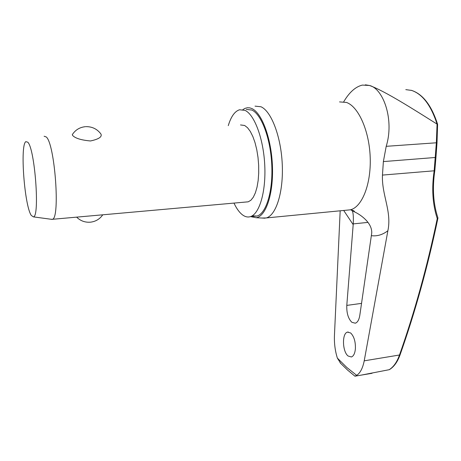 <?xml version="1.0" encoding="UTF-8"?>
<svg xmlns="http://www.w3.org/2000/svg" width="461" height="461" viewBox="0 0 461 461"><rect width="100%" height="100%" fill="white"/><g stroke="black" fill="none" stroke-linecap="round" stroke-linejoin="round"><path stroke-width="0.69" d="M437.253 218.6L437.927 217.88C433.265 203.814 432.234 188.025 434.832 170.512L434.164 170.8C431.548 188.416 432.579 204.35 437.253 218.6C427.209 266.683 414.612 312.183 399.457 355.108C396.944 362.162 393.51 367.031 389.159 369.705L389.436 369.613C393.971 366.841 397.503 361.943 400.039 354.924C415.24 311.884 427.877 266.268 437.944 218.07M340.765 363.475L337.371 358.111L346.781 367.44L356.681 375.34C360.202 373.093 362.715 368.253 364.219 360.83L400.039 354.912M355.396 348.816C354.924 353.42 353.587 356.134 351.386 356.97L348.078 355.996C342.293 351.536 341.855 333.182 347.519 332.122L350.677 332.98C354.048 336.415 355.621 341.693 355.396 348.816M353.068 211.098L354.457 211.864C360.133 214.423 372.033 222.444 371.75 232.84L359.793 315.416C359.038 319.853 357.546 322.452 355.31 323.201L351.881 322.314C348.234 318.712 346.534 313.071 346.793 305.401L353.247 223.896C353.575 216.445 353.189 212.048 352.077 210.723L351.852 210.377M343.733 101.754C349.329 92.263 355.552 86.708 362.404 85.083L369.445 85.481C383.327 88.483 394.483 119.883 386.203 146.321L383.373 161.586L382.457 175.088C381.587 194.974 391.965 211.173 387.885 230.742L364.219 360.83M233.963 203.094C236.556 208.591 239.415 212.521 242.526 214.889C245.125 216.826 247.713 217.419 250.283 216.682C259.318 214.244 266.049 192.007 264.77 165.516C263.577 139.032 254.553 114.662 245.039 110.386L239.559 109.764C234.793 111.251 231.03 116.547 228.264 125.646M252.104 215.886L256.984 216.042C266.158 213.599 273.027 191.407 271.777 164.992C270.613 138.588 261.496 114.288 251.844 110.035L246.289 109.418M261.819 218.03L266.262 217.944C276.104 215.362 283.544 192.058 282.253 164.306C281.049 136.565 271.293 111.124 260.949 106.756L255.048 106.139M242.907 109.591L245.102 108.329L247.471 107.736L249.908 107.897L251.885 108.577C262.004 112.974 271.529 138.917 272.451 166.588C273.465 194.283 265.784 216.607 256.074 217.713L250.68 216.647M389.159 369.705L360.963 375.168M44.112 136.237L46.279 136.963C54.859 143.878 60.305 218.197 52.445 219.298L51.079 219.257M86.057 126.642C92.223 126.602 97.167 129.034 100.884 133.938C102.342 136.813 98.867 139.159 90.471 140.968C81.159 140.121 75.206 138.277 72.625 135.436L72.302 134.652C75.385 129.887 79.788 127.224 85.504 126.671M240.504 124.943L244.676 125.49L247.551 127.737L250.311 131.443L252.841 136.485L255.031 142.662L256.777 149.721L258.004 157.374L258.661 165.28L258.707 173.1L258.16 180.493L257.036 187.149L255.394 192.796L253.314 197.216L250.888 200.253L248.214 201.82L246.134 202.004M31.296 215.437C24.491 205.986 19.886 145.094 25.833 141.642L27.81 142.219C34.955 148.874 39.963 217.264 33.382 216.872L31.296 215.437M79.874 216.849L102.192 214.855M405.801 89.636L411.61 90.419C422.507 94.102 430.995 105.321 437.063 124.078L437.604 124.32L437.005 142.812L436.354 142.789L434.164 170.8L382.457 175.088M437.063 124.078L436.354 142.789L386.203 146.321M337.371 358.111C335.124 350.942 334.15 343.393 334.444 335.475L340.178 210.804M356.681 375.34L354.958 376.205M436.907 124.021C415.24 110.421 384.699 90.811 369.445 85.481L365.348 84.812M437.005 142.806L435.945 157.437L383.373 161.586M371.537 235.686C377.173 236.401 382.618 234.753 387.885 230.742M346.672 210.176L350.366 209.818C361.966 207.116 371.145 184.469 370.212 157.72C369.376 130.976 358.497 106.554 346.447 102.44L339.538 101.904M343.693 210.464L353.195 224.657M353.247 223.896L368.039 222.381M361.574 303.373L346.793 305.401M354.993 376.228L347.548 370.039L340.068 362.755M256.984 216.042L250.283 216.682M266.262 217.944L350.366 209.818C352.872 210.21 354.267 210.85 354.549 211.737L354.457 211.864M256.074 217.713L265.063 218.203M352.077 210.723L351.161 209.916M352.394 210.216L351.783 210.274M411.644 90.425L410.999 90.247M76.641 217.137C80.508 220.934 85.152 222.611 90.575 222.167C95.755 221.499 99.818 219.044 102.751 214.809M33.382 216.872L52.185 219.407M52.445 219.298L88.679 216.059M96.038 215.408L248.214 201.82M411.904 90.5C423.042 94.372 431.605 105.632 437.593 124.28M435.945 157.437L434.832 170.512M355.345 376.113L372.044 373.301M348.251 332.012L347.542 332.116"/></g></svg>
